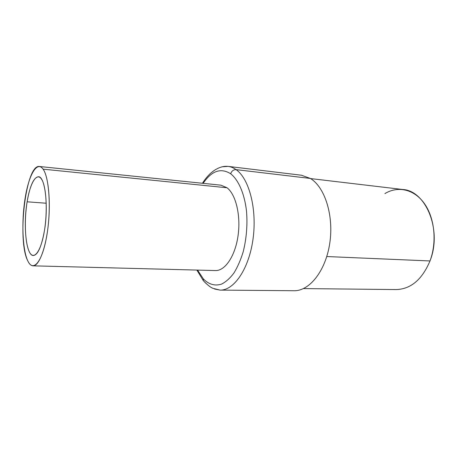 <?xml version="1.0" encoding="UTF-8"?>
<svg xmlns="http://www.w3.org/2000/svg" width="457" height="457" viewBox="0 0 457 457"><rect width="100%" height="100%" fill="white"/><g stroke="black" fill="none" stroke-linecap="round" stroke-linejoin="round"><path stroke-width="0.69" d="M310.554 178.573L402.686 189.484C425.85 190.558 442.393 230.225 429.997 260.953C437.155 241.936 434.613 217.743 424.29 203.411C413.973 189.015 397.756 185.759 384.903 193.591M214.379 288.961L220.097 290.109C233.961 290.578 248.956 268.967 253.024 239.062C257.2 209.197 249.151 178.584 236.086 169.633L310.343 178.436C324.87 187.073 333.998 215.658 329.748 243.358C325.613 271.098 309.378 291.172 294 290.732L220.097 290.109L214.379 288.961M228.037 166.371L222.239 166.782L228.06 166.377L301.426 175.225L310.343 178.436L236.086 169.633C233.487 167.793 230.814 166.708 228.06 166.377C230.814 166.708 233.487 167.793 236.086 169.633C233.464 169.61 231.659 170.992 230.676 173.769C220.811 167.61 211.631 170.798 203.137 183.343C211.631 170.798 220.811 167.61 230.676 173.769C231.659 170.992 233.464 169.61 236.086 169.633C249.151 178.584 257.2 209.197 253.024 239.062C248.956 268.967 233.961 290.578 220.097 290.109L212.893 288.316C210.334 287.282 207.135 284.717 203.308 280.615L203.405 278.976C208.866 284.46 214.904 286.179 221.519 284.128C225.844 281.958 229.957 278.29 233.858 273.126C237.531 267.162 240.628 260.102 243.158 251.938C246.46 238.783 247.591 225.295 246.546 211.482C244.592 193.848 238.543 179.949 230.676 173.769C238.543 179.949 244.592 193.848 246.546 211.482C247.591 225.295 246.46 238.783 243.158 251.938C240.628 260.102 237.531 267.162 233.858 273.126C229.957 278.29 225.844 281.958 221.519 284.128C214.904 286.179 208.866 284.46 203.405 278.976L203.308 280.615L205.599 283.083M197.555 270.093L203.405 278.976L197.555 270.093M429.997 260.953L326.772 256.543L429.997 260.953C422.119 279.564 410.872 289.098 396.248 289.567L303.477 288.584M43.107 169.164C36.926 160.401 28.762 175.065 25.118 198.287C21.393 221.417 22.444 249.676 27.808 260.924C33.104 272.532 42.187 262.244 46.717 236.138C51.338 210.151 49.356 177.516 43.107 169.164C41.947 167.513 40.713 166.622 39.416 166.491C25.803 164.052 16.858 240.508 27.808 260.924C29.339 264.1 31.076 265.734 33.024 265.831C38.885 266.237 45.757 248.774 48.282 224.884C50.853 201.029 48.379 176.431 43.107 169.164L227.043 187.77L43.107 169.164M44.238 231.79C40.73 252.253 33.595 260.827 29.328 251.824C25.004 243.107 24.107 220.36 27.123 201.805C30.076 183.166 36.634 171.838 41.461 179.047C46.34 185.942 47.819 211.442 44.238 231.79C48.79 206.97 45.174 176.122 38.405 176.762C33.664 177.47 29.899 185.816 27.123 201.805C23.039 225.592 26.169 255.789 33.338 255.514C37.68 255.057 41.313 247.151 44.238 231.79M39.416 166.491L220.948 185.176L227.043 187.77C235.886 194.459 240.982 215.658 238.028 235.915C235.144 256.206 224.998 270.995 215.458 270.555L33.024 265.831M46.231 203.234L27.123 201.805L46.231 203.234M228.06 166.377C224.644 166.04 221.199 166.731 217.715 168.456C215.401 169.758 215.333 169.41 210.494 173.369C207.369 176.345 204.69 179.647 202.451 183.268M196.87 270.076L203.308 280.615"/></g></svg>
